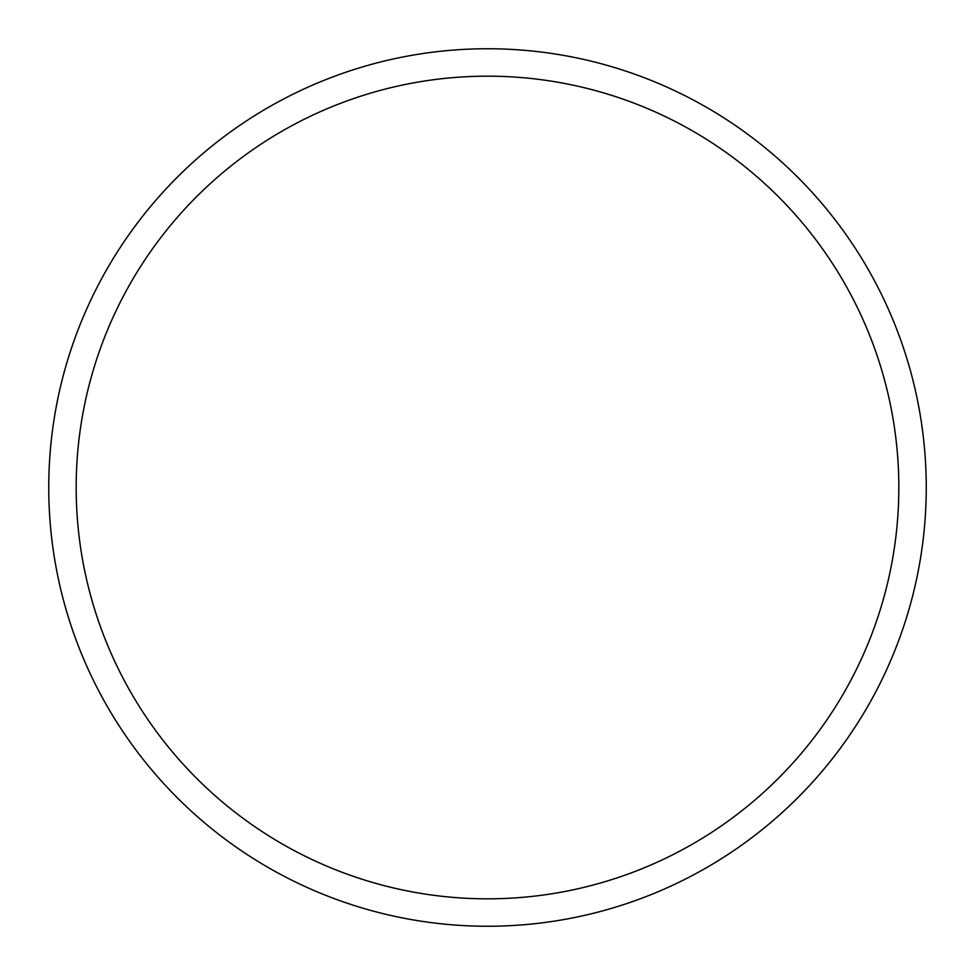 <?xml version="1.0" encoding="UTF-8"?>
<svg xmlns="http://www.w3.org/2000/svg" width="975" height="975" viewBox="0 0 975 975"><rect width="100%" height="100%" fill="white"/><g stroke="black" fill="none" stroke-linecap="round" stroke-linejoin="round"><path stroke-width="1.46" d="M898.828 487.5A411.328 411.328 0 0 0 487.5 76.172A411.328 411.328 0 0 0 76.172 487.5A411.328 411.328 0 0 0 487.5 898.828A411.328 411.328 0 0 0 898.828 487.5M48.75 487.5A438.75 438.75 0 0 1 487.5 48.75A438.75 438.75 0 0 1 926.25 487.5A438.75 438.75 0 0 1 487.5 926.25A438.75 438.75 0 0 1 48.75 487.5"/></g></svg>
